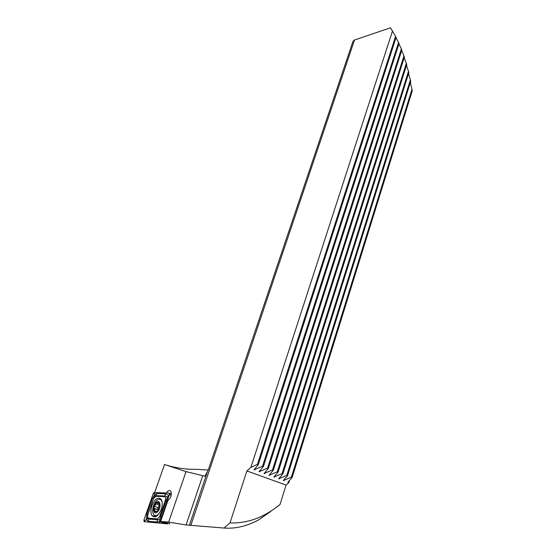 <?xml version="1.0" encoding="UTF-8"?>
<svg xmlns="http://www.w3.org/2000/svg" width="556" height="556" viewBox="0 0 556 556"><rect width="100%" height="100%" fill="white"/><g stroke="black" fill="none" stroke-linecap="round" stroke-linejoin="round"><path stroke-width="0.83" d="M166.432 492.977C167.606 491.066 168.795 490.274 170.004 490.587L170.838 491.302C171.915 494.958 170.928 498.044 167.884 500.567L160.628 521.479L169.538 523.446M289.516 480.405L288.8 482.705L286.076 485.061L280.022 504.473C264.183 517.421 247.503 523.564 229.989 522.911L224.103 528.04L186.072 524.968L168.642 522.105L160.628 521.479M229.989 522.911L246.899 470.946L250.888 467.367L392.473 31.094L390.437 27.8L354.506 40.025L353.011 41.248L208.125 470.397L204.914 476.193L186.038 471.606L168.642 522.105M354.506 40.025L190.84 525.35M392.473 31.094L396.094 37.356L258.29 464.642L257.442 464.323L250.888 467.367M396.004 37.62L399.069 43.444L263.37 466.56L262.529 466.241L253.981 469.841L258.29 464.642M398.93 43.868L401.842 49.971L268.36 468.444L267.54 468.131L259.068 471.71L263.37 466.56M401.661 50.533L404.407 56.962L273.281 470.293L272.468 469.987L264.065 473.538L268.36 468.444M404.184 57.657L406.749 64.454L278.111 472.12L277.312 471.815L268.993 475.345L273.281 470.293M406.492 65.274L408.862 72.516L282.872 473.914L282.087 473.615L273.837 477.117L278.111 472.12M408.57 73.468L410.717 81.259L287.556 475.679L286.785 475.387L278.605 478.869L282.872 473.914M410.377 82.337L412.253 90.857L292.171 477.416L291.407 477.131L283.296 480.586L287.556 475.679M286.076 485.061L246.899 470.946M288.8 482.705L288.043 482.059L292.171 477.416M224.103 528.04C235.57 528.888 247.038 526.184 258.512 519.936L270.807 511.45M186.038 471.606L164.534 464.51C175.168 467.957 185.933 469.563 196.838 469.32L208.25 470.022M164.534 464.51L154.658 492.581M395.58 36.383L257.442 464.323M412.017 89.189L291.407 477.131M410.425 79.751L286.785 475.387M408.528 71.126L282.087 473.615M406.373 63.169L277.312 471.815M403.99 55.76L272.468 469.987M401.39 48.858L267.54 468.131M398.582 42.402L262.529 466.241M159.148 502.548L156.292 502.853L153.887 507.461L154.79 509.303L154.339 511.784L157.195 511.728L159.676 507.183L159.871 504.417L159.231 502.638L157.223 503.256L156.292 502.853L153.887 507.461L154.339 511.784M159.753 506.808L159.252 502.673M162.143 502.061L161.497 500.518C160.274 498.885 158.668 498.906 156.695 500.588C153.852 503.639 152.511 507.371 152.685 511.791L153.532 514.418C154.735 516.017 156.319 515.996 158.286 514.356L159.871 512.465M156.25 502.527C152.017 506.12 153.102 516.031 157.334 511.965C161.636 508.295 160.448 498.405 156.25 502.527M161.462 499.844L160.92 499.851M156.653 511.291L157.424 511.513L159.676 507.183M154.436 511.909L156.653 511.298L157.195 511.728M158.036 509.984L157.459 509.31L159.238 505.383M151.955 505.55C150.586 509.803 150.593 513.16 151.983 515.614C155.075 518.4 158.161 516.336 161.247 509.421C162.595 505.189 162.588 501.866 161.233 499.448C158.126 496.626 155.034 498.662 151.955 505.55M157.404 518.866L159.739 516.378L165.306 500.379C165.896 498.218 165.632 496.981 164.527 496.661L155.743 496.313L153.463 498.774L147.952 514.453C147.347 516.593 147.583 517.851 148.647 518.213L157.404 518.866L157.57 519.763L159.593 519.561L160.496 516.649L159.739 516.378M159.037 522.876L159.982 521.875L169.462 494.548L169.142 493.068L154.165 492.567L153.261 493.547L143.886 520.159L144.157 521.667L167.592 523.891L159.94 521.764L159.037 522.876M167.592 523.891L144.157 521.667L145.06 520.59L143.886 520.159M169.316 524.106L169.552 523.411M146.409 519.499L146.902 513.939L152.407 498.308L154.735 494.479L156.834 493.519L165.618 493.825L168.809 495.493L167.849 496.737C168.211 497.182 168.551 496.89 168.885 495.848L160.065 521.333L157.014 521.973L148.257 521.278L146.471 519.86L147.409 518.637C147.076 518.178 146.742 518.47 146.409 519.499L145.06 520.59M161.581 517.122L160.496 516.649L167.509 496.918L165.076 495.994L156.292 495.653L154.936 496.084L154.429 493.95L153.261 493.547M168.885 495.848L168.809 495.493M169.003 495.5L169.413 494.486L169.142 493.068M159.593 519.561L159.94 521.764M154.936 496.084L153.449 498.732L147.938 514.39L147.472 518.387L148.813 519.095L148.647 518.213M202.745 475.748L186.072 524.968M207.256 472.287L189.381 525.232M288.133 481.962L287.994 482.406M284.436 479.216L284.012 480.586M279.765 477.465L279.327 478.869M275.018 475.679L274.567 477.124M270.202 473.865L269.729 475.345M265.302 472.016L264.816 473.545M260.333 470.14L259.826 471.717M255.273 468.228L254.752 469.855M155.93 511.117L154.471 510.7M159.37 503.124L158.543 502.881M157.251 511.687L156.722 511.534M157.619 509.442L154.22 508.462M158.043 507.426L154.644 506.44M159.204 505.07L155.868 504.097M161.233 499.448L160.649 499.656M154.269 515.197L155.221 516.871M155.082 515.558L155.784 516.67M171.373 494.124L169.406 493.193M171.255 495.083L169.413 494.486M160.879 498.989L159.94 499.357M154.429 493.95L154.165 492.567M148.257 521.278L148.813 519.095L157.57 519.763L157.014 521.973M146.902 513.939L147.952 514.453M152.407 498.308L153.463 498.774M156.834 493.519L155.743 496.313M165.618 493.825L164.527 496.661M167.154 501.074L165.306 500.379M159.301 503.868L157.994 503.486M157.119 511.77L156.764 511.673M154.804 511.951L154.359 511.819M157.897 509.671L154.568 508.712M157.459 509.31L154.019 508.316M155.263 516.865L151.983 515.614M171.366 494.194L169.497 493.325"/></g></svg>
